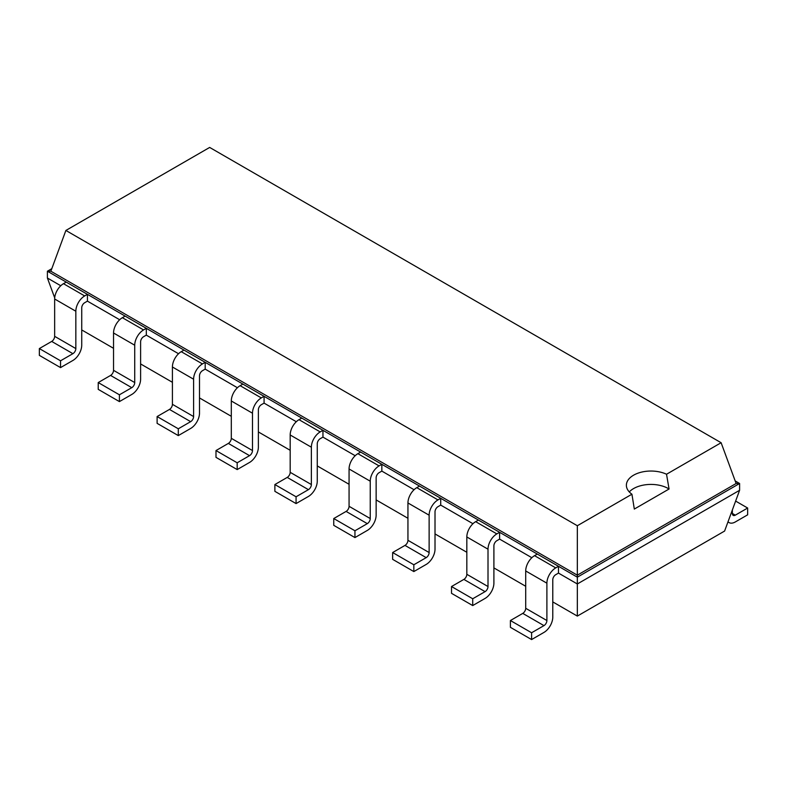 <?xml version="1.0" encoding="UTF-8"?>
<svg xmlns="http://www.w3.org/2000/svg" width="787" height="787" viewBox="0 0 787 787"><rect width="100%" height="100%" fill="white"/><g stroke="black" fill="none" stroke-linecap="round" stroke-linejoin="round"><path stroke-width="1.18" d="M81.73 329.94L113.535 348.307M140.607 363.938L172.412 382.305M199.495 397.937L231.299 416.293M258.372 431.935L290.177 450.292M317.259 465.924L349.064 484.29M376.137 499.922L407.941 518.279M435.014 533.92L466.829 552.277M493.902 567.909L525.706 586.276M552.779 601.907L577.333 616.083L724.601 531.058L739.603 490.291L739.603 483.493L735.186 480.946M577.333 616.083L577.333 583.974L739.603 490.291M531.599 639.565L510.409 627.328L510.409 620.53L522.765 613.398A4.161 2.4 -60 0 0 525.706 608.292L525.706 570.959A12.494 7.211 120 0 1 534.54 555.661L555.73 567.889A12.494 7.211 120 0 0 546.896 583.187L546.896 620.53A4.161 2.4 -60 0 1 543.955 625.626L531.599 632.758L531.599 639.565L543.955 632.423A12.494 7.211 -60 0 0 552.779 617.126L552.779 579.793A4.161 2.4 120 0 1 555.73 574.687L558.485 573.093L577.333 583.974L577.333 577.176L739.603 483.493L736.13 483.493L721.118 442.727L209.667 147.435L65.882 230.453L577.333 525.736L631.931 494.216A24.584 14.196 180 0 1 626.373 485.235A24.584 14.196 180 0 1 633.574 475.2A24.584 14.196 180 0 1 666.53 474.246L721.118 442.727M472.712 605.567L451.522 593.329L451.522 586.531L463.877 579.399A4.161 2.4 -60 0 0 466.829 574.303L466.829 536.96A12.494 7.211 120 0 1 475.653 521.663L496.843 533.891A12.494 7.211 120 0 0 488.009 549.188L488.009 586.531A4.161 2.4 -60 0 1 485.067 591.637L472.712 598.769L472.712 605.567L485.067 598.435A12.494 7.211 -60 0 0 493.902 583.137L493.902 545.794A4.161 2.4 120 0 1 496.843 540.699L499.607 539.105L531.835 557.708M413.834 571.569L392.644 559.341L392.644 552.543L405 545.401A4.161 2.4 -60 0 0 407.941 540.305L407.941 502.962A12.494 7.211 120 0 1 416.776 487.665L437.966 499.902A12.494 7.211 120 0 0 429.131 515.2L429.131 552.543A4.161 2.4 -60 0 1 426.19 557.639L413.834 564.771L413.834 571.569L426.19 564.436A12.494 7.211 -60 0 0 435.014 549.139L435.014 511.796A4.161 2.4 120 0 1 437.966 506.7L440.72 505.106L472.948 523.709M354.947 537.58L333.757 525.342L333.757 518.544L346.113 511.412A4.161 2.4 -60 0 0 349.064 506.307L349.064 468.973A12.494 7.211 120 0 1 357.888 453.676L379.078 465.904A12.494 7.211 120 0 0 370.244 481.201L370.244 518.544A4.161 2.4 -60 0 1 367.303 523.64L354.947 530.772L354.947 537.58L367.303 530.438A12.494 7.211 -60 0 0 376.137 515.141L376.137 477.807A4.161 2.4 120 0 1 379.078 472.702L381.843 471.108L414.07 489.721M296.069 503.582L274.879 491.344L274.879 484.546L287.235 477.414A4.161 2.4 -60 0 0 290.177 472.318L290.177 434.975A12.494 7.211 120 0 1 299.011 419.678L320.201 431.906A12.494 7.211 120 0 0 311.367 447.203L311.367 484.546A4.161 2.4 -60 0 1 308.425 489.652L296.069 496.784L296.069 503.582L308.425 496.449A12.494 7.211 -60 0 0 317.259 481.152L317.259 443.809A4.161 2.4 120 0 1 320.201 438.703L322.955 437.119L355.183 455.722M237.182 469.583L215.992 457.355L215.992 450.558L228.348 443.415A4.161 2.4 -60 0 0 231.299 438.32L231.299 400.977A12.494 7.211 120 0 1 240.133 385.679L261.314 397.917A12.494 7.211 120 0 0 252.489 413.214L252.489 450.558A4.161 2.4 -60 0 1 249.538 455.653L237.182 462.786L237.182 469.583L249.538 462.451A12.494 7.211 -60 0 0 258.372 447.154L258.372 409.811A4.161 2.4 120 0 1 261.314 404.715L264.078 403.121L296.305 421.724M178.305 435.595L157.115 423.357L157.115 416.559L169.471 409.427A4.161 2.4 -60 0 0 172.412 404.321L172.412 366.988A12.494 7.211 120 0 1 181.246 351.681L202.436 363.919A12.494 7.211 120 0 0 193.602 379.216L193.602 416.559A4.161 2.4 -60 0 1 190.661 421.655L178.305 428.787L178.305 435.595L190.661 428.453A12.494 7.211 -60 0 0 199.495 413.155L199.495 375.812A4.161 2.4 120 0 1 202.436 370.716L205.191 369.123L237.428 387.735M119.417 401.596L98.227 389.358L98.227 382.561L110.583 375.429A4.161 2.4 -60 0 0 113.535 370.333L113.535 332.99A12.494 7.211 120 0 1 122.369 317.692L143.549 329.92A12.494 7.211 120 0 0 134.725 345.218L134.725 382.561A4.161 2.4 -60 0 1 131.773 387.666L119.417 394.799L119.417 401.596L131.773 394.464A12.494 7.211 -60 0 0 140.607 379.167L140.607 341.824A4.161 2.4 120 0 1 143.549 336.718L146.313 335.134L178.541 353.737M54.697 297.87L47.397 278.018L47.397 271.22L66.246 282.1L63.481 283.694A12.494 7.211 120 0 0 54.647 298.991L54.647 336.334L75.837 348.572A4.161 2.4 -60 0 1 72.896 353.668L60.54 360.8L60.54 367.598L72.896 360.466A12.494 7.211 -60 0 0 81.73 345.168L81.73 307.825A4.161 2.4 120 0 1 84.671 302.729L87.426 301.136L119.663 319.738M47.397 278.018L60.776 285.75M558.485 573.093L558.485 566.296L577.333 577.176L577.333 575.169L736.13 483.493M87.426 301.136L87.426 294.338L558.485 566.296L555.73 567.889M499.607 539.105L499.607 532.297L496.843 533.891M146.313 335.134L146.313 328.327L143.549 329.92M440.72 505.106L440.72 498.309L437.966 499.902M205.191 369.123L205.191 362.325L202.436 363.919M381.843 471.108L381.843 464.31L379.078 465.904M264.078 403.121L264.078 396.323L261.314 397.917M322.955 437.119L322.955 430.312L320.201 431.906M51.814 268.672L47.397 271.22L50.87 271.22L577.333 575.169L577.333 525.736M54.647 336.334A4.161 2.4 -60 0 1 51.706 341.43L72.896 353.668M60.54 367.598L39.35 355.37L39.35 348.572L51.706 341.43M75.837 348.572L75.837 311.229L54.647 298.991M75.837 311.229A12.494 7.211 120 0 1 84.671 295.932L87.426 294.338L66.246 282.1M534.54 555.661L537.295 554.068M122.369 317.692L125.123 316.099M475.653 521.663L478.417 520.069M181.246 351.681L184.001 350.097M416.776 487.665L419.53 486.071M240.133 385.679L242.888 384.086M357.888 453.676L360.653 452.082M299.011 419.678L301.765 418.084M732.353 513.458A4.161 2.4 120 0 0 733.209 515.367A4.161 2.4 120 0 0 735.294 515.16L732.353 513.458L732.353 509.996M728.024 521.751A12.494 7.211 120 0 0 729.047 522.578A12.494 7.211 120 0 0 735.294 521.958L747.65 514.826L747.65 508.028L735.294 515.16M50.87 271.22L65.882 230.453M60.54 360.8L39.35 348.572M531.599 632.758L510.409 620.53M119.417 394.799L98.227 382.561M472.712 598.769L451.522 586.531M178.305 428.787L157.115 416.559M413.834 564.771L392.644 552.543M237.182 462.786L215.992 450.558M354.947 530.772L333.757 518.544M296.069 496.784L274.879 484.546M629.275 491.924A24.584 14.196 180 0 1 633.574 488.579A24.584 14.196 180 0 1 669.058 489.002L666.53 474.246M669.078 489.002L634.302 509.071M634.322 509.061L631.931 494.216M735.629 501.083L747.65 508.028M84.671 295.932L63.481 283.694M525.706 608.292L546.896 620.53M525.706 570.959L546.896 583.187M522.765 613.398L543.955 625.626M113.535 370.333L134.725 382.561M110.583 375.429L131.773 387.666M113.535 332.99L134.725 345.218M466.829 574.303L488.009 586.531M466.829 536.96L488.009 549.188M463.877 579.399L485.067 591.637M172.412 404.321L193.602 416.559M169.471 409.427L190.661 421.655M172.412 366.988L193.602 379.216M407.941 540.305L429.131 552.543M407.941 502.962L429.131 515.2M405 545.401L426.19 557.639M231.299 438.32L252.489 450.558M228.348 443.415L249.538 455.653M231.299 400.977L252.489 413.214M349.064 506.307L370.244 518.544M349.064 468.973L370.244 481.201M346.113 511.412L367.303 523.64M290.177 472.318L311.367 484.546M287.235 477.414L308.425 489.652M290.177 434.975L311.367 447.203M729.047 522.578L727.955 521.938"/></g></svg>
